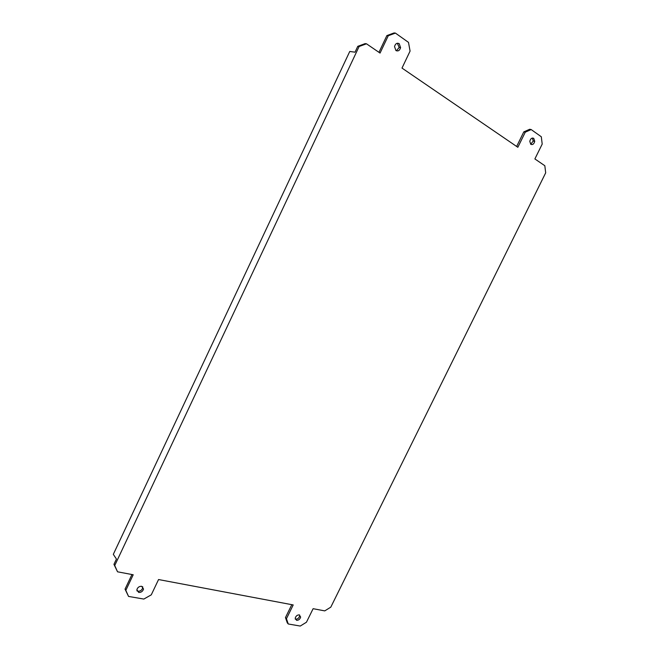 <?xml version="1.0" encoding="UTF-8"?>
<svg xmlns="http://www.w3.org/2000/svg" width="659" height="659" viewBox="0 0 659 659"><rect width="100%" height="100%" fill="white"/><g stroke="black" fill="none" stroke-linecap="round" stroke-linejoin="round"><path stroke-width="0.99" d="M324.755 610.885L330.793 607.153L545.685 172.839L544.828 165.73L534.877 158.934L542.2 144.09L541.311 136.767L531.17 129.559L525.272 132.179L517.85 147.287L401.998 68.083L410.079 51.097L408.489 42.382L395.416 33.09L388.258 35.743L380.054 53.074L366.47 43.791L359.106 46.509L114.732 565.521L117.541 571.806L133.209 574.763L125.828 590.349L128.546 596.428L143.827 599.064L151.273 594.846L158.555 579.541L293.206 604.937L286.451 618.702L288.255 623.982L300.265 626.05L306.443 622.228L313.116 608.694L324.755 610.885M399.189 43.667L400.581 47.605C399.725 50.529 398.176 51.509 395.927 50.537L394.527 46.583C395.392 43.651 396.949 42.678 399.189 43.667M141.669 586.296L143.538 589.039C142.764 591.378 141.166 592.515 138.744 592.466L136.858 589.714C137.64 587.367 139.247 586.23 141.669 586.296M533.732 138.332L534.721 141.323C533.979 144.033 532.67 145.038 530.783 144.329L529.787 141.331C530.536 138.612 531.846 137.616 533.732 138.332M299.277 614.888L300.644 617.071C299.969 619.229 298.618 620.325 296.591 620.341L295.216 618.158C295.899 615.992 297.25 614.896 299.277 614.888M525.272 132.179L523.806 131.874L529.704 129.263L531.17 129.559M523.806 131.874L516.648 146.463M378.958 52.333L386.874 35.594L394.033 32.95L395.416 33.09M359.106 46.509L357.771 46.336L365.119 43.626L366.47 43.791M357.771 46.336L355.02 52.185L349.756 51.46L113.315 554.343L116.437 559.038L113.949 564.326L117.541 571.806M128.546 596.428L125.037 589.13L131.948 574.524M291.797 604.674L285.471 617.565L287.283 622.837L288.255 623.982M136.883 590.81L137.929 591.247C140.351 591.304 141.949 590.159 142.723 587.828L142.69 586.716M530.717 144.288L533.263 141.001L532.315 138.052M295.248 619.114L295.603 619.213C297.629 619.196 298.98 618.109 299.647 615.951L299.614 614.979M396.364 50.784L399.197 47.432L397.328 43.239M114.732 565.521L113.949 564.326M388.258 35.743L386.874 35.594M125.828 590.349L125.037 589.13M286.451 618.702L285.471 617.565M400.581 47.605L399.197 47.432M143.538 589.039L142.723 587.828M534.721 141.323L533.263 141.001M300.644 617.071L299.647 615.951"/></g></svg>

